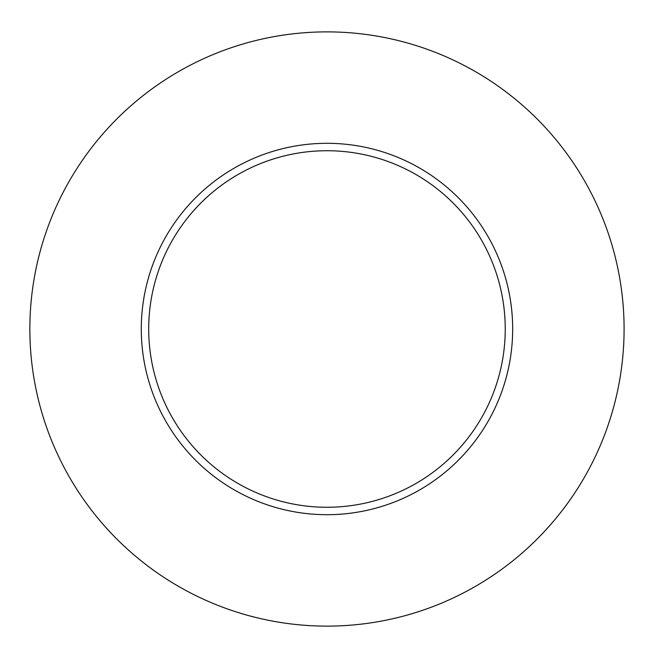 <?xml version="1.0" encoding="UTF-8"?>
<svg xmlns="http://www.w3.org/2000/svg" width="658" height="658" viewBox="0 0 658 658"><rect width="100%" height="100%" fill="white"/><g stroke="black" fill="none" stroke-linecap="round" stroke-linejoin="round"><path stroke-width="0.99" d="M624.088 329A297.112 297.112 0 0 1 178.417 586.311A297.112 297.112 0 0 1 178.417 71.689A297.112 297.112 0 0 1 624.088 329M512.672 329A185.696 185.696 0 0 0 326.977 143.304A185.696 185.696 0 0 0 141.281 329A185.696 185.696 0 0 0 326.977 514.696A185.696 185.696 0 0 0 512.672 329M148.708 329A178.269 178.269 0 0 0 416.111 483.383A178.269 178.269 0 0 0 416.111 174.617A178.269 178.269 0 0 0 148.708 329"/></g></svg>
